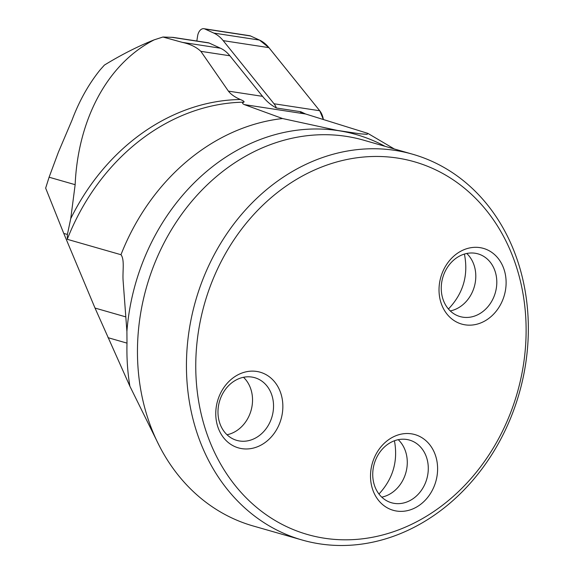 <?xml version="1.0" encoding="UTF-8"?>
<svg xmlns="http://www.w3.org/2000/svg" width="574" height="574" viewBox="0 0 574 574"><rect width="100%" height="100%" fill="white"/><g stroke="black" fill="none" stroke-linecap="round" stroke-linejoin="round"><path stroke-width="0.86" d="M305.72 114.054L300.783 111.729L276.417 107.998A20.068 12.843 -81.3 0 0 274.013 103.758L223.186 40.639A50.16 32.101 -81.3 0 0 213.772 33.07L204.818 28.965A8.029 5.137 -81.3 0 0 203.921 28.7A8.029 5.137 -81.3 0 0 197.643 35.81L196.825 41.019M203.921 28.7L249.647 35.703A8.029 5.137 98.7 0 1 250.537 35.968L259.491 40.072A50.16 32.101 98.7 0 1 268.912 47.642L319.732 110.753A20.068 12.843 98.7 0 1 323.363 119.464L319.732 110.753L268.912 47.642L259.491 40.072L250.537 35.968L248.714 35.688M262.54 96.346L229.873 55.778A50.16 32.101 -81.3 0 0 220.452 48.209L209.123 43.014A7.024 4.492 -81.3 0 0 208.34 42.777L173.104 37.389L162.944 37.016L182.367 42.376C190.173 44.076 196.337 47.061 200.85 51.337L228.402 91.123L262.54 96.346A82.269 52.65 -81.3 0 0 276.417 107.998M162.944 37.016L154.234 39.828C137.982 46.286 121.372 54.709 104.396 65.092L100.106 69.906C88.575 84.227 79.198 101.002 71.987 120.217L58.39 152.21L49.099 177.215L45.655 188.114L63.757 233.41L67.395 234.45L70.738 218.637L75.151 184.684L49.099 177.215M300.783 111.729L300.489 112.217L301.902 112.834L367.855 133.39L367.152 134.352L359.991 133.807L337.218 130.398L282.552 118.538L244.366 104.612C242.242 103.664 242.049 102.854 243.799 102.172C244.689 101.777 243.548 100.888 240.384 99.51C234.931 97.185 230.935 94.387 228.402 91.123M426.597 159.027A200.649 168.282 -74 0 1 516.586 401.886A200.649 168.282 -74 0 1 302.075 539.998A200.649 168.282 -74 0 1 195.634 300.733A200.649 168.282 -74 0 1 412.713 154.248A200.649 168.282 -74 0 1 426.597 159.027M302.075 539.998L253.098 525.956A200.649 168.282 -74 0 1 159.55 446.321A200.649 168.282 -74 0 1 176.907 221.119A200.649 168.282 -74 0 1 363.737 140.2L412.713 154.248M378.969 494.02C393.018 478.802 398.177 461.051 394.438 440.767M464.402 254.074C468.592 275.097 463.275 293.407 448.445 309.006M154.234 39.828C106.628 64.116 77.921 120.626 75.151 184.684M108.012 337.677L126.998 343.123A203.662 170.808 -74 0 0 129.889 386.245L95.019 308.059L63.757 233.41M126.998 343.123L126.904 331.485L123.109 280.664C122.413 271.717 124.831 259.563 120.971 254.713L67.266 239.308L67.395 234.45M129.889 386.245L159.55 446.321M427.809 166.388A193.883 162.6 106 0 0 196.695 386.273A193.883 162.6 106 0 0 458.31 491.76A193.883 162.6 106 0 0 427.809 166.388M262.892 373.136A39.376 33.027 -74 0 1 279.983 422.421A39.376 33.027 -74 0 1 235.727 446.959A39.376 33.027 -74 0 1 218.629 397.682A39.376 33.027 -74 0 1 262.892 373.136M417.642 435.53A39.376 33.027 106 0 0 373.38 460.075A39.376 33.027 106 0 0 390.478 509.36A39.376 33.027 106 0 0 434.733 484.815A39.376 33.027 106 0 0 417.642 435.53M486.149 249.324A39.376 33.027 -74 0 1 503.247 298.602A39.376 33.027 -74 0 1 458.985 323.148A39.376 33.027 -74 0 1 441.894 273.863A39.376 33.027 -74 0 1 486.149 249.324M381.767 497.141A32.603 27.344 106 0 0 405.789 472.94A32.603 27.344 106 0 0 398.248 439.684M389.265 501.992A32.603 27.344 106 0 0 391.525 502.767A32.603 27.344 106 0 0 426.798 478.967A32.603 27.344 106 0 0 409.499 440.086A32.603 27.344 106 0 0 374.643 462.529A32.603 27.344 106 0 0 389.265 501.992M227.017 434.748A32.603 27.344 106 0 0 251.039 410.546A32.603 27.344 106 0 0 243.498 377.29M234.515 439.598A32.603 27.344 106 0 0 236.775 440.373A32.603 27.344 106 0 0 272.047 416.573A32.603 27.344 106 0 0 254.748 377.692A32.603 27.344 106 0 0 219.892 400.135A32.603 27.344 106 0 0 234.515 439.598M450.281 310.936A32.603 27.344 106 0 0 474.303 286.735A32.603 27.344 106 0 0 466.762 253.471M457.779 315.786A32.603 27.344 106 0 0 460.032 316.561A32.603 27.344 106 0 0 495.312 292.754A32.603 27.344 106 0 0 478.013 253.873A32.603 27.344 106 0 0 443.157 276.316A32.603 27.344 106 0 0 457.779 315.786M250.537 35.968L204.818 28.965M213.772 33.07L259.491 40.072M274.013 103.758L319.732 110.753M268.912 47.642L223.186 40.639M220.452 48.209L182.367 42.376M209.123 43.014L171.669 37.281M229.873 55.778L200.85 51.337M244.366 104.612L305.382 113.953M70.738 218.637A212.308 178.055 -74 0 1 240.384 99.51M120.971 254.713A210.687 176.699 -74 0 1 282.552 118.538M126.904 331.485A204 171.088 -74 0 1 384.996 146.298M95.019 308.059L125.613 316.834M67.266 239.308A210.687 176.699 -74 0 1 243.799 102.172M367.855 133.383L394.316 148.975"/></g></svg>
